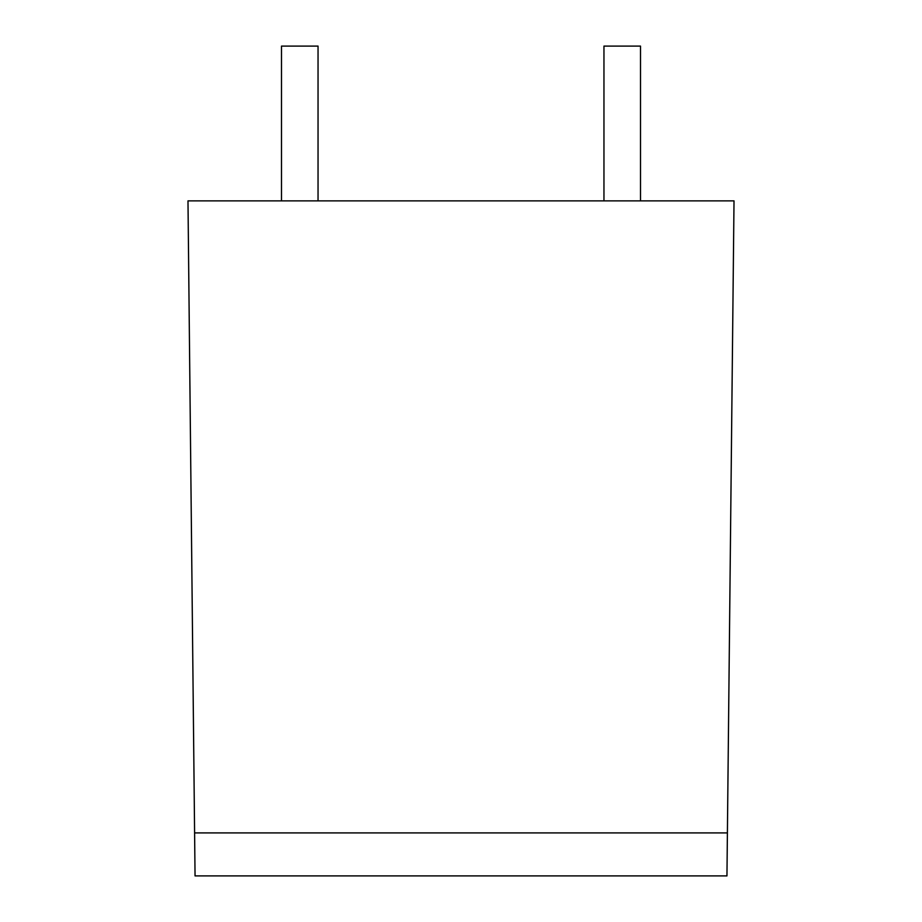 <?xml version="1.0" encoding="UTF-8"?>
<svg xmlns="http://www.w3.org/2000/svg" width="922" height="922" viewBox="0 0 922 922"><rect width="100%" height="100%" fill="white"/><g stroke="black" fill="none" stroke-linecap="round" stroke-linejoin="round"><path stroke-width="1.38" d="M194.6 832.912L195.049 875.9L726.951 875.9L734.016 200.881L187.984 200.881L194.6 832.912L727.4 832.912M281.498 200.881L281.498 46.1L318.044 46.1L318.044 200.881M640.502 200.881L640.502 46.1L603.956 46.1L603.956 200.881"/></g></svg>
